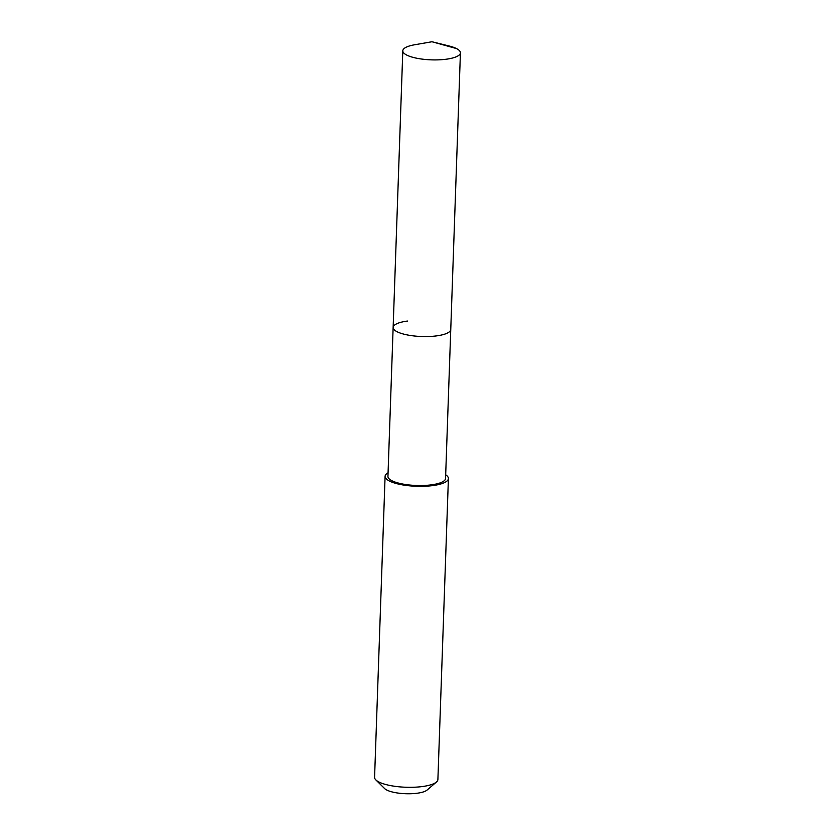 <?xml version="1.0" encoding="UTF-8"?>
<svg xmlns="http://www.w3.org/2000/svg" width="835" height="835" viewBox="0 0 835 835"><rect width="100%" height="100%" fill="white"/><g stroke="black" fill="none" stroke-linecap="round" stroke-linejoin="round"><path stroke-width="1.25" d="M431.966 41.75L449.188 46.008A28.828 8.047 -178 0 1 460.419 52.824A28.828 8.047 -178 0 1 446.078 59.243A28.828 8.047 -178 0 1 417.114 58.304A28.828 8.047 -178 0 1 402.804 50.81A28.828 8.047 -178 0 1 414.484 44.798L431.966 41.75L456.526 48.576M460.419 52.824L445.556 478.445A28.828 8.047 2 0 1 431.215 484.864A28.828 8.047 2 0 1 402.251 483.935A28.828 8.047 2 0 1 387.941 476.441L393.139 327.466A28.828 8.047 2 0 0 407.459 334.96A28.828 8.047 2 0 0 436.413 335.9A28.828 8.047 2 0 0 450.764 329.481A28.828 8.047 -178 0 1 436.413 335.9A28.828 8.047 -178 0 1 407.459 334.96A28.828 8.047 -178 0 1 393.139 327.466A28.828 8.047 -178 0 1 407.48 321.047M445.681 474.781A31.678 8.841 -178 0 1 448.405 478.549A31.678 8.841 -178 0 1 432.645 485.605A31.678 8.841 -178 0 1 400.821 484.571A31.678 8.841 -178 0 1 385.092 476.336A31.678 8.841 -178 0 1 388.066 472.777M385.092 476.336L374.581 777.312A31.678 8.841 2 0 0 375.854 779.921A31.678 8.841 2 0 0 422.134 786.58A31.678 8.841 2 0 0 436.444 782.04A31.678 8.841 2 0 0 437.895 779.525L448.405 478.549M375.854 779.921L384.653 788.595A22.18 6.189 2 0 0 417.051 793.25A22.18 6.189 2 0 0 427.061 790.077L436.444 782.04M393.139 327.466L402.804 50.81"/></g></svg>

